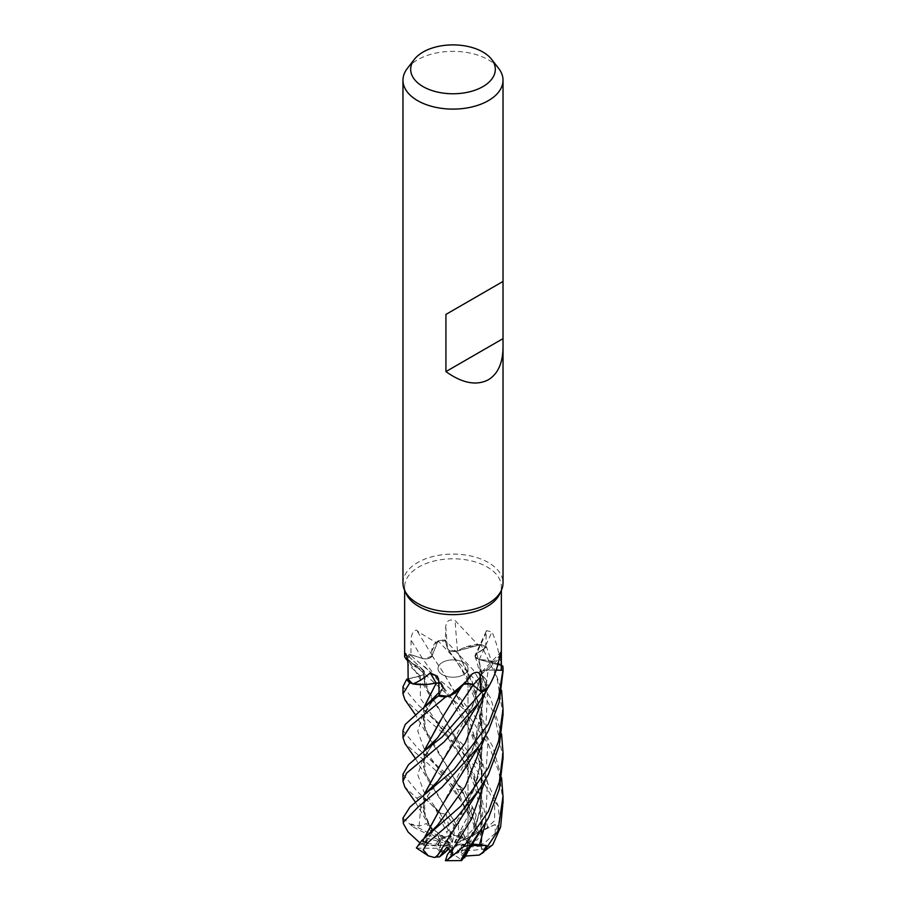 <?xml version="1.0" encoding="UTF-8"?>
<svg xmlns="http://www.w3.org/2000/svg" width="906" height="906" viewBox="0 0 906 906"><rect width="100%" height="100%" fill="white"/><g stroke="black" fill="none" stroke-linecap="round" stroke-linejoin="round"><path stroke-width="0.68" stroke-dasharray="4.53 3.4" d="M458.821 852.048L462.49 844.551L464.631 845.457L461.958 851.006L455.911 845.434L454.71 845.264L458.821 852.048A15.006 8.664 180 0 1 449.172 852.433M453.747 835.4L449.489 829.42L446.635 832.138L451.403 842.093L452.366 842.546L453.747 835.4A15.006 8.664 180 0 1 462.74 837.472L454.665 842.116L454.653 842.829L465.186 839.001A15.006 8.664 180 0 1 468.006 844.064A15.006 8.664 180 0 1 467.994 844.347L455.695 844.041L467.439 846.408A15.006 8.664 180 0 1 463.612 850.19A15.006 8.664 180 0 1 461.958 851.006M463.612 674.676A15.006 8.664 180 0 1 447.258 676.556A15.006 8.664 180 0 1 437.994 668.549A15.006 8.664 180 0 1 442.388 662.422A15.006 8.664 180 0 1 458.742 660.553A15.006 8.664 180 0 1 468.006 668.549A15.006 8.664 180 0 1 463.612 674.676A15.006 8.664 180 0 1 447.258 676.556A15.006 8.664 180 0 1 437.994 668.549A15.006 8.664 180 0 1 442.388 662.422A15.006 8.664 180 0 1 458.742 660.553A15.006 8.664 180 0 1 468.006 668.549A15.006 8.664 180 0 1 463.612 674.676M441.743 838.322L439.399 834.177L438.402 837.959L439.704 840.043L450.554 843.395L441.743 838.322A15.006 8.664 180 0 1 442.388 837.937A15.006 8.664 180 0 1 450.146 835.547L451.403 842.093M438.221 845.558L439.557 841.697L441.165 845.309L439.263 847.552L450.576 844.754L438.221 845.558A15.006 8.664 180 0 1 437.994 844.064A15.006 8.664 180 0 1 439.704 840.043M445.82 851.663A15.006 8.664 180 0 1 441.63 849.715A15.006 8.664 180 0 1 439.263 847.552M452.422 845.581L449.829 846.317L448.255 848.39L449.829 846.317L452.83 848.65L450.622 850.961L452.83 848.65L452.422 845.581L448.81 848.922M461.516 730.179L473.521 703.86L481.086 674.653L487.428 688.3L487.145 689.455L487.428 688.3L481.437 674.732L485.14 678.617A35.119 20.272 180 0 1 488.13 687.609M480.667 691.312L470.746 683.928M466.794 683.6L473.079 685.196C469.433 683.056 465.775 683.056 462.105 685.196M461.313 686.918L462.162 685.004L460.78 687.518M459.07 689.455L447.994 696.182L459.07 689.455M436.08 683.022C441.256 683.351 443.521 684.993 442.875 687.96L439.263 695.185L442.875 687.96L438.844 683.283M427.281 684.381L412.275 683.475L427.281 684.381M406.715 679.251L420.293 676.057C424.744 674.506 425.571 672.467 422.785 669.919C425.571 672.456 424.744 674.506 420.293 676.057L406.715 679.251M503.023 801.912L498.957 772.093L488.515 744.37L464.472 709.84L417.621 667.756L406.386 657.937L407.655 660.066L423.057 669.976L407.655 660.066L406.42 658.016A49.943 28.833 180 0 1 409.467 654.279L422.343 658.436C427.236 659.489 430.531 658.594 432.23 655.74C430.543 658.594 427.236 659.489 422.343 658.436L409.399 654.257L457.417 694.959L476.998 719.036L492.705 746.476L501.573 777.756M406.273 593.906A48.358 27.916 180 0 1 404.642 586.726A48.358 27.916 180 0 1 418.799 566.986A48.358 27.916 180 0 1 471.505 560.927A48.358 27.916 180 0 1 501.358 586.726A48.358 27.916 180 0 1 499.727 593.906M418.81 632.207L416.522 630.078C413.045 631.018 411.245 634.381 411.098 640.202L410.928 654.653L422.343 658.39A6.716 3.873 0 0 0 425.344 658.889L432.162 655.785L431.698 651.176A35.119 20.272 180 0 1 435.763 642.331L418.81 632.207M485.469 823.316L487.519 782.399L477.824 743.18L438.923 681.199L422.321 658.402L409.467 654.279A49.943 28.833 180 0 0 406.42 658.016L416.375 667.28A35.119 20.272 180 0 0 422.728 669.76A6.716 3.873 180 0 1 423.589 670.44A6.716 3.873 180 0 1 422.853 674.959L422.898 669.942L416.375 667.28A35.119 20.272 180 0 1 408.957 662.207A35.119 20.272 180 0 1 406.93 659.93A48.358 27.916 180 0 1 407.224 659.421A48.358 27.916 180 0 1 410.848 654.732A48.358 27.916 180 0 1 410.928 654.653M406.93 659.93L405.526 658.911M402.966 582.977A50.023 28.879 180 0 1 417.621 562.558A50.023 28.879 180 0 1 472.139 556.295A50.023 28.879 180 0 1 503.023 582.977M407.326 68.437A50.023 28.879 180 0 1 417.621 59.796A50.023 28.879 180 0 1 498.662 68.437M439.127 695.162L442.887 687.903A6.716 3.873 0 0 0 443.068 686.102L438.844 683.203A6.716 3.873 180 0 1 442.875 685.649A6.716 3.873 180 0 1 443.068 686.102L442.921 687.914M428.629 684.245L412.264 683.464M408.13 678.832L420.305 676.001A6.716 3.873 0 0 0 422.853 674.959L408.187 678.911M422.728 669.76A845.162 541.799 -179.5 0 0 405.945 653.905M422.321 658.402L425.344 658.889A6.716 3.873 180 0 0 432.298 655.593A35.119 20.272 180 0 1 431.698 651.176L436.647 642.139A48.358 27.916 180 0 1 445.254 640.859L447.428 648.322L448.663 649.998L457.122 651.131L463.057 648.062A35.119 20.272 180 0 1 477.575 644.37L455.072 620.508C449.433 618.911 446.318 620.916 445.752 626.533L445.401 640.848L447.462 648.334A6.716 3.873 0 0 0 448.663 649.998A6.716 3.873 180 0 0 457.462 651.074A35.119 20.272 180 0 1 463.057 648.062L478.379 644.653A48.358 27.916 180 0 1 485.491 647.745L476.737 653.373A6.716 3.873 0 0 0 475.242 654.97L475.14 656.725L478.968 659.5L486.839 660.27A35.119 20.272 180 0 1 500.882 664.517C499.217 652.841 496.273 641.98 492.071 631.958L486.499 630.644L485.605 647.801L475.242 654.97A6.716 3.873 180 0 0 475.208 655.038L486.499 630.644M432.298 655.593A845.162 287.27 -126.1 0 0 416.522 630.078M435.763 642.331A48.358 27.916 180 0 1 436.647 642.139L438.04 640.904A49.943 28.833 180 0 1 444.993 639.953L447.473 648.379C449.127 651.255 452.411 652.184 457.326 651.165C452.411 652.184 449.127 651.255 447.473 648.379L444.982 639.908L472.989 669.681L490.701 698.424L501.573 734.041M457.462 651.074A845.162 277.848 -95 0 1 455.072 620.508M477.575 644.37A48.358 27.916 180 0 1 478.379 644.653L480.927 644.517A49.943 28.833 180 0 1 486.556 647.065L476.76 653.452L475.174 656.827L478.968 659.5M503.023 758.299L494.302 713.679L476.171 681.052L438.119 640.848L432.06 655.751L438.04 640.904A49.943 28.833 180 0 1 444.993 639.953L445.254 640.859A48.358 27.916 180 0 1 445.401 640.848M475.208 655.038A6.716 3.873 180 0 0 479.263 659.625A35.119 20.272 180 0 1 486.839 660.27L501.007 665.061A48.358 27.916 180 0 1 501.358 668.413M479.263 659.625A845.162 727.982 -54.5 0 1 492.071 631.958M500.882 664.517A48.358 27.916 180 0 1 501.007 665.061L501.358 665.253M442.049 805.389L473.861 746.261L483.079 701.119L479.002 659.602L475.174 656.827L476.76 653.452L485.491 647.745A48.358 27.916 180 0 1 485.605 647.801M496.216 670.078L488.153 669.772A6.716 3.873 -0 0 0 485.072 670.078L481.075 673.328L481.448 674.63M501.256 670.202L485.072 670.078A6.716 3.873 180 0 0 481.777 671.81A6.716 3.873 180 0 0 481.29 674.789A35.119 20.272 180 0 1 485.14 678.617L487.473 687.994M481.29 674.789A845.162 724.188 55.5 0 1 499.636 655.785M463.781 684.177L462.332 685.129M463.849 684.109A6.716 3.873 180 0 0 462.015 685.163A35.119 20.272 180 0 1 459.455 689.036M462.015 685.163A845.162 269.32 95.4 0 1 472.094 674.064M459.229 689.285L447.983 696.182M463.023 858.526L473.827 833.848L481.143 806.147L482.241 764.358L467.904 714.891L442.774 671.788L432.162 655.785M462.558 858.775L480.259 811.482L481.732 759.466L466.126 710.825L442.649 671.606L432.026 655.695M461.426 773.939L473.396 747.948L481.267 719.262L483.328 689.353L479.172 659.545L502.785 666.125L479.149 659.443M462.264 685.027L465.163 683.837M441.992 761.776L473.827 702.614L481.063 673.441L488.164 669.84L481.063 673.441L481.267 674.585M461.505 817.427L477.836 777.665L483.34 733.305L475.152 689.466L457.202 651.097L480.927 644.517L457.145 651.018M441.766 849.522L473.815 790.111L481.482 760.553L482.06 719.16L472.128 681.391L457.122 651.131M467.439 846.408L468.006 837.744L482.207 830.474L481.403 848.265L480.146 795.309L466.771 756.148L425.288 685.468L422.898 669.942M481.222 848.276L482.694 810.915L474.348 774.551L442.672 715.366L429.014 694.234L422.694 669.953M402.977 818.039L413.227 827.031L410.939 823.928L419.07 826.102L426.533 823.531L430.69 830.983L442.003 838.73L444.733 838.186A15.006 8.664 180 0 1 451.347 836.804L450.146 835.547M452.366 842.546L449.489 829.42L454.133 835.989L457.643 837.178A15.006 8.664 180 0 1 463.634 839.307L459.659 832.218L454.665 842.116M450.316 850.553L452.955 846.227M410.939 823.928L449.342 843.554M450.554 843.395L426.533 823.531M416.386 847.937L418.889 845.105L450.033 845.389M450.576 844.754L439.557 841.697L438.153 845.91L438.051 844.641L436.488 844.075L420.769 843.35L419.467 842.501M455.695 844.041L468.006 837.744L467.337 847.201L465.877 849.862A15.006 8.664 180 0 1 463.612 851.549A15.006 8.664 180 0 1 460.961 852.761L464.631 845.457L455.911 845.434M454.71 845.264L462.49 844.551L458.47 852.705L455.005 854.007L454.404 855.015L462.015 860.156M454.653 842.829L462.219 831.006L467.054 842.376A15.006 8.664 180 0 1 468.006 845.423A15.006 8.664 180 0 1 467.904 846.408L467.666 838.152L467.994 844.347M402.977 686.725L417.621 704.46L462.083 743.69L480.939 768.616L498.175 805.785L499.466 819.839L495.208 833.203L495.276 824.46L456.681 843.599M465.186 839.001L462.219 831.006L459.659 832.218L462.74 837.472M471.256 845.479L464.631 845.457L462.49 844.551L471.471 843.735L469.195 848.718M402.977 730.463L417.621 748.163L464.37 790.066L476.182 815.026L472.196 807.371L459.659 832.218L462.219 831.006L470.95 817.359L476.409 831.787L478.776 833.192L466.93 800.225L425.288 729.217L423.974 707.541M402.977 774.188L417.621 791.878L439.693 812.286L434.654 807.133L446.635 832.138L449.489 829.42L446.171 814.268L453.883 825.026L456.737 824.992L442.841 803.124L425.299 772.977L423.974 751.255M465.877 849.862L466.862 850.768L482.864 849.341L492.751 844.754M439.693 812.286L451.347 836.804M444.733 838.186L444.529 837.133L431.415 828.39L417.655 799.035L404.789 786.918M478.628 833.305L481.222 833.192L494.631 820.621L494.71 802.24L474.925 766.714L455.016 743.169L417.621 711.493L404.869 699.681M457.643 837.178L458.946 836.431L458.323 823.86L464.144 805.944L457.417 789.42L404.971 743.509M406.386 657.937A50.023 28.879 180 0 1 409.399 654.257M478.923 833.09L463.226 792.456L428.98 737.858L423.238 722.207L423.748 707.733M472.185 807.371L469.455 816.94L470.95 817.359M439.059 692.422L442.875 687.96L438.821 696.068M472.219 843.973L471.471 843.735M423.113 844.064L420.769 843.35M422.751 844.041L423.714 838.933M503.023 671.267L502.875 666.182M418.889 845.105L424.37 843.497L426.828 838.163L424.291 845.162L422.932 844.052L423.963 838.73M503.023 714.709L496.998 677.711L480.927 644.517A49.943 28.833 180 0 1 486.556 647.065L501.573 690.315M434.654 807.133L439.399 812.976L446.171 814.268M462.219 685.106L440.531 720.27M456.737 825.151L428.934 781.459L423.227 765.887L423.736 751.47M456.737 824.845L458.957 823.52M430.69 830.983L431.879 829.817L425.276 816.68L423.974 794.992M432.026 829.919L431.415 828.378M431.743 829.715L428.878 825.026L423.215 809.545L423.736 795.185M495.276 824.46L483.249 829.76M481.584 848.243L482.864 849.341M467.054 842.376L477.349 839.885L481.222 833.192M476.409 831.787L465.412 839.76M464.891 857.336L458.47 852.705M424.291 845.162L438.153 845.91M454.133 835.989L453.883 825.026M413.227 827.042L440.305 840.802L438.402 837.959L439.399 834.177L442.003 838.73M452.524 854.72L452.83 848.65L449.829 846.306L446.828 847.155M445.48 852.127L440.882 852.036L434.382 857.484M481.301 846.159L467.337 847.201M481.063 644.506A50.023 28.879 180 0 1 486.601 647.02M438.119 640.848A50.023 28.879 180 0 1 444.982 639.908M416.715 848.186L438.821 848.265L441.165 845.309L439.557 841.685L426.828 838.163M465.571 856.045L460.961 852.761M476.171 815.026L473.283 829.126L463.634 839.307M495.208 833.203L484.076 843.407L469.568 846.51M438.051 844.641A15.006 8.664 180 0 1 440.305 840.802M442.626 851.685A15.006 8.664 180 0 1 441.018 850.632A15.006 8.664 180 0 1 438.821 848.265M455.005 854.007A15.006 8.664 180 0 1 448.017 853.588M468.889 842.501A16.67 9.626 180 0 1 469.568 846.521L467.904 846.408M442.887 687.903A844.72 293.952 126.7 0 0 438.776 680.825M420.305 676.001A844.72 541.528 -179.5 0 0 407.994 664.358M422.343 658.39A844.72 287.111 -126.1 0 0 411.098 640.202M485.423 779.76L487.904 743.135L480.916 707.699L465.967 675.366L447.473 648.379A844.72 277.7 -95 0 1 445.752 626.533M485.39 736.17L487.417 693.928L476.737 653.373A844.72 727.609 -54.5 0 1 485.865 633.656M485.367 692.614L488.164 669.749A844.72 723.815 55.5 0 1 499.229 658.232M487.711 828.095L481.822 797.88L469.648 769.624L420.35 698.311L420.316 676.023M466.862 850.768A16.67 9.626 180 0 1 464.789 852.229A16.67 9.626 180 0 1 461.845 853.577M416.794 798.254A50.023 28.879 180 0 1 417.621 797.767A50.023 28.879 180 0 1 422.003 795.513M444.529 837.133A16.67 9.626 180 0 1 451.165 835.853M469.874 813.758L423.815 747.937L417.757 731.085L423.034 714.574L437.428 694.37C426.488 708.379 425.945 711.991 424.144 717.643C423.408 717.552 423.951 727.246 425.288 729.217M424.37 843.497L437.768 824.936C426.296 839.851 425.661 844.222 424.461 847.235M439.319 812.863L423.759 791.493L417.757 774.687L423.125 758.129L437.553 737.858M419.07 826.102L420.894 805.751L437.643 781.414C429.014 793.158 424.597 800.632 424.404 803.815C423.227 804.641 423.521 808.933 425.276 816.68M424.733 710.304L438.855 724.845C449.297 736.091 459.693 752.66 470.044 774.562L475.707 789.217L481.426 816.046L481.199 846.963M457.417 789.42A50.023 28.879 180 0 1 464.37 790.066M494.71 802.24A50.023 28.879 180 0 1 498.175 805.785M440.882 852.036A16.67 9.626 180 0 1 437.247 848.582M436.488 844.075A16.67 9.626 180 0 1 438.9 840.281M454.404 855.015A16.67 9.626 180 0 1 447.462 854.505M458.946 836.431A16.67 9.626 180 0 1 464.812 838.628M437.994 844.064L437.994 845.105M404.642 590.372L404.642 586.726M442.875 685.649L437.304 676.125M408.957 662.207L407.757 661.052M423.589 670.44L405.661 653.532M481.777 671.81L500.769 652.173M473.861 746.261C479.863 728.639 482.649 712.512 482.207 697.869C481.958 683.09 479.614 669.409 475.186 656.827L475.152 656.725M461.63 686.374L462.06 685.627M473.827 702.614L481.086 673.328M473.815 790.111L480.871 762.025L482.151 747.643C482.853 734.256 480.905 719.647 476.318 703.837C471.403 689.183 465.763 676.578 459.421 666.012L447.904 649.24M429.014 694.234L414.506 669.704L407.655 660.044M425.288 685.48C423.6 679.33 423.306 675.185 424.382 673.033L424.393 673.011M501.358 590.372L501.358 586.726M468.006 844.064L468.006 845.423M468.006 838.084L468.006 668.549L468.006 838.084M428.98 737.858L415.401 714.732M424.733 754.041L438.776 768.469C447.824 777.756 458.062 793.905 469.467 816.929M424.665 666.51L438.923 681.199M438.889 681.165L455.197 702.943C458.991 708.028 464.155 717.858 470.712 732.422L475.944 746.317L481.414 772.263L482.185 790.009L481.052 804.415L473.827 833.848M439.41 812.976L425.061 798.061M437.564 737.846C427.077 751.255 426.137 755.298 424.28 760.7C423.34 763.928 423.68 768.016 425.299 772.977M415.412 758.469L428.934 781.459M415.412 802.195L428.878 825.026"/><path stroke-width="1.36" d="M448.81 848.922L445.82 851.663L448.255 848.39L445.48 852.127L439.512 856.895L436.613 856.963L441.766 849.522M501.573 734.041L503.023 752.727L499.353 781.855L488.368 811.47L463.883 846.374L447.519 859.794L445.401 860.7L447.462 854.505L450.316 850.553M415.412 802.195L404.789 786.918L402.977 781.346L406.488 773.203L443.94 742.037L478.821 702.796L487.145 689.455A49.943 28.833 180 0 1 481.596 692.059L480.667 691.312A48.358 27.916 180 0 1 480.565 691.357L473.079 685.129A6.716 3.873 -0 0 0 470.746 683.928L463.781 684.177M487.122 689.534A50.023 28.879 180 0 1 481.641 692.093L442.151 736.986L423.793 751.425L437.564 737.846L473.079 685.196L475.763 687.36L472.728 684.936M460.848 687.45L459.07 689.455L460.848 687.439M404.971 743.509L402.977 737.597L410.418 725.978L445.684 696.986L447.994 696.182L445.797 696.952A49.943 28.833 180 0 1 438.821 696.068L439.251 695.185A48.358 27.916 180 0 1 439.127 695.162L438.776 680.825L437.304 676.125L430.169 673.022C424.076 678.288 418.278 681.924 412.785 683.917A48.358 27.916 180 0 1 412.264 683.464L409.874 682.954A49.943 28.833 180 0 1 406.715 679.251L402.977 686.725L402.977 693.849L409.75 682.931A50.023 28.879 180 0 1 406.635 679.274M438.844 683.283L436.601 683.022M423.748 707.733L436.341 682.931L428.629 684.245A35.119 20.272 180 0 1 412.785 683.917M503.023 347.383C502.807 363.091 497.915 373.895 488.368 379.761C476.431 385.979 462.286 383.261 445.922 371.596L445.922 314.416L503.023 281.449L503.023 582.977A50.023 28.879 180 0 1 501.335 590.418L499.727 593.906A48.358 27.916 180 0 1 487.19 606.465A48.358 27.916 180 0 1 440.452 613.69A48.358 27.916 180 0 1 406.273 593.906L404.654 590.418A50.023 28.879 180 0 1 402.966 582.977L402.966 80.226A50.023 28.879 180 0 1 407.326 68.437L414.359 59.354A42.322 24.439 180 0 1 423.068 52.05A42.322 24.439 180 0 1 491.63 59.354A42.322 24.439 180 0 1 482.921 86.614A42.322 24.439 180 0 1 428.991 89.456A42.322 24.439 180 0 1 414.359 59.354M407.757 661.052L404.642 656.907L405.661 653.532M405.945 653.905A845.162 541.799 -179.5 0 0 405.435 653.441C406.749 654.981 407.598 658.617 407.994 664.358L408.13 678.832A48.358 27.916 180 0 0 408.187 678.911L406.715 679.251A49.943 28.833 180 0 0 409.874 682.954L412.264 683.464A48.358 27.916 180 0 1 408.187 678.911M460.78 687.518L459.229 689.285A35.119 20.272 180 0 1 448.923 696.238A48.358 27.916 180 0 1 447.983 696.182A48.358 27.916 180 0 1 439.263 695.185L423.623 707.824L405.276 724.381L402.977 730.463L402.977 737.597M448.923 696.238L465.503 682.309L472.094 674.064C477.145 670.972 479.874 672.025 480.271 677.201L480.565 691.357M499.229 658.232A844.72 723.815 55.5 0 1 501.222 656.204L500.769 652.173L499.636 655.785C498.119 666.556 494.28 677.167 488.13 687.609A48.358 27.916 180 0 1 487.473 687.994A48.358 27.916 180 0 1 487.19 688.164A48.358 27.916 180 0 1 480.678 691.312L481.641 692.093M501.335 590.418A50.023 28.879 180 0 1 488.368 603.407A50.023 28.879 180 0 1 440.01 610.87A50.023 28.879 180 0 1 404.654 590.418M491.63 59.354L498.662 68.437A50.023 28.879 180 0 1 503.023 80.226A50.023 28.879 180 0 1 488.368 100.645A50.023 28.879 180 0 1 433.849 106.908A50.023 28.879 180 0 1 402.966 80.226M428.629 684.245A35.119 20.272 180 0 0 435.945 682.92A6.716 3.873 180 0 1 438.844 683.169L436.182 683.056M435.945 682.92A845.162 294.099 126.7 0 0 430.169 673.022M501.222 656.204L501.245 670.281L496.216 670.078M501.358 590.372L501.358 668.413A48.358 27.916 180 0 1 501.256 670.191L502.841 670.247L501.256 670.202A48.358 27.916 180 0 1 501.245 670.281M465.503 682.309L459.455 689.036A35.119 20.272 180 0 1 459.229 689.285M463.849 684.109A6.716 3.873 180 0 1 470.746 683.928M423.974 707.541L436.296 682.954M501.256 670.202L502.841 670.247A49.943 28.833 180 0 0 502.785 666.125A49.943 28.833 180 0 1 502.841 670.247L502.921 670.247A50.023 28.879 180 0 0 503.023 668.413A50.023 28.879 180 0 0 502.875 666.182L501.358 665.253M438.821 696.068A49.943 28.833 180 0 0 445.797 696.952L447.983 696.182M480.667 691.312L481.596 692.059A49.943 28.833 180 0 0 487.145 689.455L487.473 687.994M502.524 281.732L445.922 314.416M502.524 338.923L445.922 371.596M501.573 777.756L503.023 796.385L497.96 830.847L483.544 852.331L479.319 855.049L492.751 844.754L500.599 827.076L503.023 801.912M404.869 699.681L402.977 693.849M445.684 696.986A50.023 28.879 180 0 1 438.798 696.114M423.793 751.425L408.447 764.766L402.977 774.188L402.977 781.346M462.253 859.726C459.308 861.991 462.105 857.155 470.644 845.219L488.368 818.141L499.319 789.137L503.023 758.299M502.921 670.247L498.538 697.586L488.368 724.075L454.099 769.568L410.022 806.963L402.977 818.039A50.023 28.879 180 0 0 402.966 818.186L402.966 818.186A50.023 28.879 180 0 0 403.43 822.104L418.312 806.827L441.89 787.371L478.957 746.261L488.368 730.848L499.206 702.116L503.023 671.267M501.573 690.315L503.023 709.058L498.617 741.017L488.368 767.778L460.803 806.147L421.607 840.677L416.386 847.937L428.312 855.853L423.181 849.907L427.406 842.999L456.205 818.163L479.059 789.794L488.368 774.505L499.274 745.581L503.023 714.709M409.75 682.931L412.275 683.475M462.717 858.899L461.562 860.575L445.401 860.7M482.456 853.135L486.522 845.536L472.219 843.973M469.195 848.718L464.891 857.336L463.023 858.526M423.714 838.933L441.901 805.627L478.946 746.261M419.467 842.501L408.108 832.025L403.351 823.599L403.43 822.104M423.963 838.73L441.913 805.593M465.163 683.837L466.794 683.6M440.531 720.27L423.974 751.255M423.736 751.47L442.037 717.982L461.313 686.918M423.974 794.992L442.139 761.538M423.736 795.185L441.992 761.776L478.821 702.796M447.519 859.794L452.524 854.72L451.233 851.946L446.828 847.155L439.512 856.895M436.692 856.906L434.382 857.484L428.312 855.853M436.545 857.031L479.059 789.783M479.319 855.049L465.571 856.045M486.522 845.536L471.256 845.479M473.079 685.129A844.72 269.173 95.4 0 1 480.271 677.201M500.599 827.076A50.023 28.879 180 0 1 497.96 830.847M470.644 845.219A50.023 28.879 180 0 1 463.883 846.374M427.406 842.999A50.023 28.879 180 0 1 421.607 840.677M423.623 707.824L439.059 692.422M479.41 845.094L485.469 823.316M424.008 838.684L437.768 824.936L465.367 786.419L485.39 736.17M423.906 795.049L437.655 781.402L465.276 742.886L485.367 692.614M451.222 851.946L471.562 818.99L485.423 779.76M404.642 656.907L404.642 590.372M503.023 281.449L503.023 80.226M402.966 817.937L403.351 823.599M415.401 714.732L404.869 699.692M462.094 860.02L479.183 833.305M404.835 743.316L415.412 758.469M503.023 709.613L503.023 715.593M503.023 668.413L503.023 671.98M503.023 752.727L503.023 759.228M503.023 796.385L503.023 802.863"/></g></svg>
